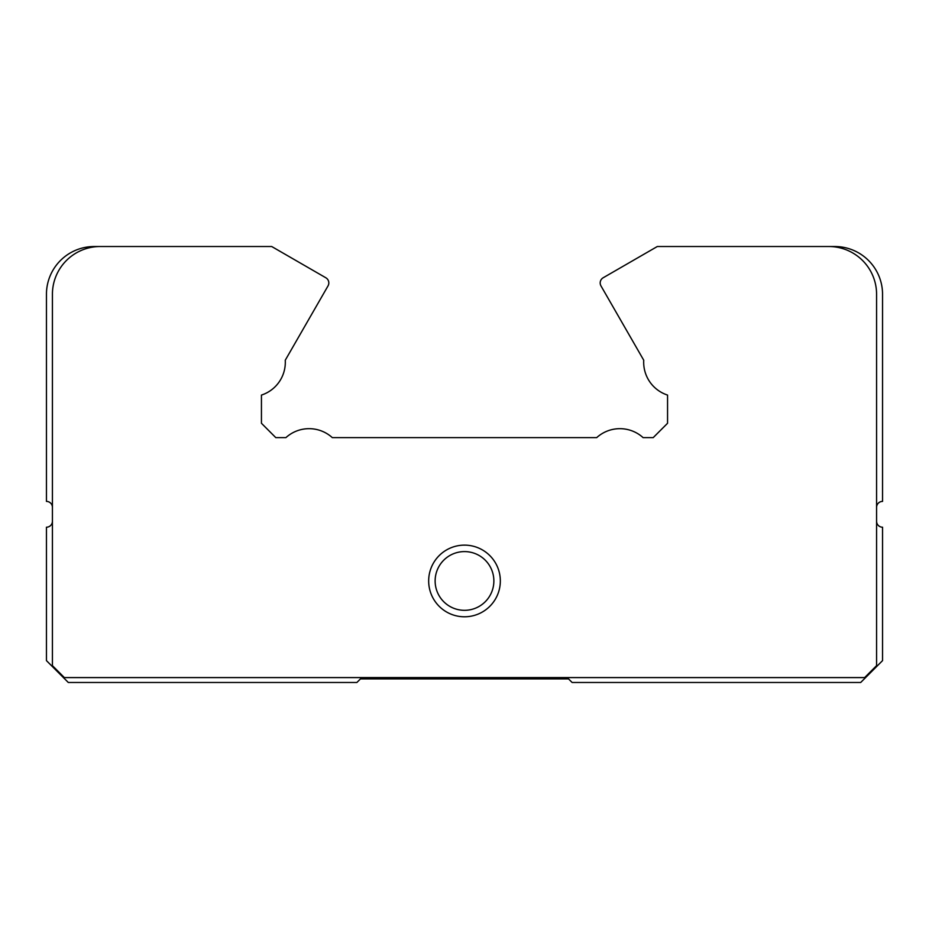 <?xml version="1.0" encoding="UTF-8"?>
<svg xmlns="http://www.w3.org/2000/svg" width="929" height="929" viewBox="0 0 929 929"><rect width="100%" height="100%" fill="white"/><g stroke="black" fill="none" stroke-linecap="round" stroke-linejoin="round"><path stroke-width="1.39" d="M643.739 360.231A34.512 34.512 0 0 0 667.556 395.08L667.556 423.276L653.203 437.629L643.1 437.629A34.524 34.524 0 0 0 596.697 437.629L332.303 437.629A34.524 34.524 0 0 0 285.9 437.629L275.797 437.629L261.444 423.276L261.444 395.08A34.512 34.512 0 0 0 285.261 360.231L328.018 285.911A5.969 5.969 0 0 0 325.835 277.771L271.698 246.522L100.204 246.522A47.774 47.774 0 0 0 52.419 294.296L52.419 665.64L64.368 677.589L864.632 677.589L876.581 665.64L876.581 294.296A47.774 47.774 0 0 0 828.796 246.522L657.302 246.522L603.165 277.771A5.969 5.969 0 0 0 600.982 285.911L643.739 360.231M428.664 580.962A35.836 35.836 0 0 1 464.5 545.126A35.836 35.836 0 0 1 500.336 580.962A35.836 35.836 0 0 1 464.5 616.786A35.836 35.836 0 0 1 428.664 580.962M493.868 580.962A29.368 29.368 0 0 0 464.5 551.594A29.368 29.368 0 0 0 435.132 580.962A29.368 29.368 0 0 0 464.5 610.318A29.368 29.368 0 0 0 493.868 580.962M100.204 246.522L94.224 246.522A47.774 47.774 0 0 0 46.45 294.296L46.45 501.405A5.969 5.969 0 0 1 52.419 507.385M876.581 602.456L876.581 507.385A5.969 5.969 0 0 1 882.55 501.405L882.55 294.296A47.774 47.774 0 0 0 834.776 246.522L828.796 246.522M876.581 294.296L876.581 650.23M52.419 521.239A5.969 5.969 0 0 1 46.45 527.207L46.45 660.624L68.305 682.478L356.887 682.478L360.464 678.902L568.536 678.902L572.113 682.478L860.695 682.478L882.55 660.624L882.55 527.207A5.969 5.969 0 0 1 876.581 521.239"/></g></svg>
